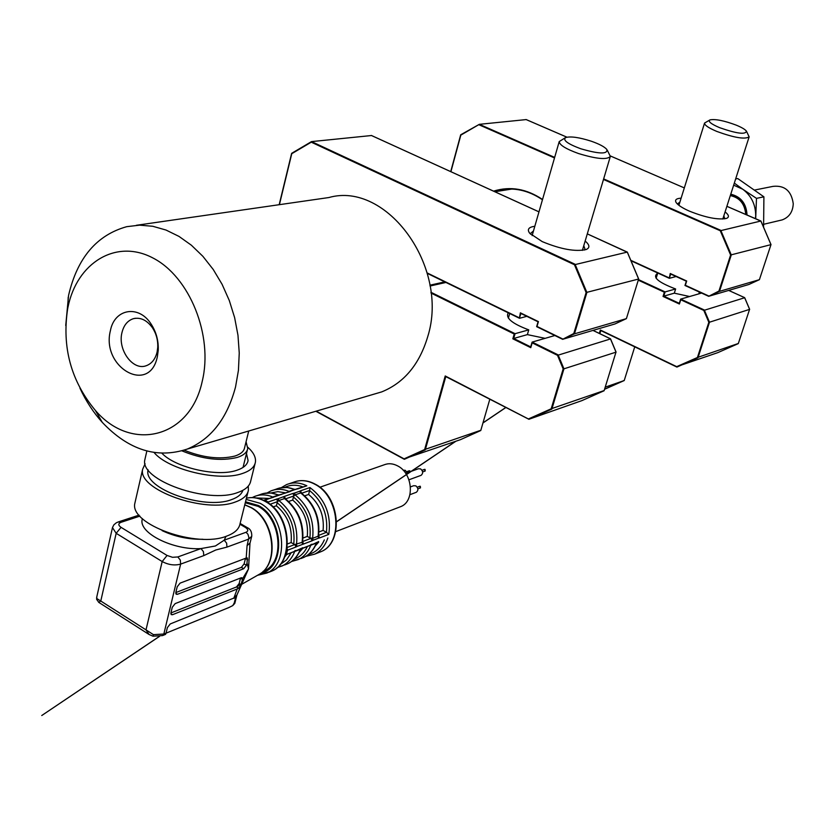 <?xml version="1.0" encoding="UTF-8"?>
<svg xmlns="http://www.w3.org/2000/svg" width="835" height="835" viewBox="0 0 835 835"><rect width="100%" height="100%" fill="white"/><g stroke="black" fill="none" stroke-linecap="round" stroke-linejoin="round"><path stroke-width="1.25" d="M245.281 502.764L258.182 506.386C281.238 518.326 285.32 562.331 264.309 570.837L263.108 571.37M252.274 497.577L254.331 496.574C260.196 494.163 266.396 494.341 272.93 497.107L265.008 500.207L268.16 502.023L276.688 499.069L277.648 501.616L278.869 500.52C292.417 511.709 298.304 526.363 296.519 544.483L296.999 546.455L295.934 547.019L287.501 550.265L287.052 548.313M296.039 489.206L274.433 496.835M319.878 487.243L383.954 464.886C388.358 463.091 392.93 463.425 397.658 465.909C412.74 473.247 414.995 500.958 401.019 506.511L399.151 507.231M410.486 486.899L413.649 485.719L415.882 485.866C418.356 488.141 418.523 490.27 416.383 492.253L416.091 492.358M419.452 486.628L420.329 486.294L420.454 487.88L419.901 487.849M403.117 470.168L405.288 470.324L407.156 472.819M408.91 471.128L409.776 470.815L410.288 471.692M405.685 473.351L418.408 468.748L420.631 468.905C423.126 471.201 423.282 473.341 421.101 475.334L420.809 475.439M424.19 469.729L425.078 469.406L425.192 471.003L424.639 470.971M202.936 539.253C188.616 539.535 174.995 536.665 162.094 530.632M249.978 543.241L248.527 568.885L247.003 562.936L247.421 557.999L246.2 558.051L247.066 545.735L248.893 537.479L247.891 534.191L246.001 532.281C248.548 531.05 248.339 529.421 245.354 527.396L247.139 527.563C250.427 528.983 251.951 531.885 251.742 536.268L248.736 539.107L226.963 547.102L226.629 543.167L224.208 540.172L215.42 545.986L200.974 548.585C173.607 550.432 138.923 533.241 142.127 519.725L142.357 518.618L142.127 519.725M248.016 491.805L240.021 523.827C239.04 529.056 234.666 533.127 226.911 536.018C196.935 548.595 129.268 524.38 134.852 503.265L135.301 501.313M248.266 486.106L248.402 490.291C247.452 495.364 243.1 499.267 235.345 501.992C205.368 513.911 137.232 489.675 142.66 469.218L145.092 463.759M242.901 490.312C241.576 494.341 237.735 497.462 231.358 499.674C204.304 510.331 143.14 488.548 148.035 470.136L148.077 469.813M247.838 447.289C253.558 452.445 256.084 457.423 255.406 462.204C254.498 467.141 250.166 470.909 242.4 473.497C219.407 481.889 168.367 469.865 154.089 452.539M255.04 463.675L250.73 480.96C249.79 485.991 245.448 489.842 237.693 492.525C207.706 504.256 139.445 480.021 144.841 459.751L145.269 457.872M246.492 453.509L248.078 460.513C247.296 464.803 243.538 468.049 236.796 470.282C217.476 477.202 175.371 467.715 161.98 453.301M172.281 607.264L175.162 603.611L241.451 577.674L242.849 578.258L248.527 568.885L236.91 595.021L233.883 598.048L237.192 588.988L172.49 614.717L171.206 614.623L170.945 612.827L172.281 607.264M240.543 578.029L239.165 583.508L236.472 586.974L170.914 612.942M166.04 633.18L228.853 607.556L232.746 605.605L234.802 603.381L234.718 601.67L234.395 602.432M96.797 596.868L96.776 599.76M96.703 598.486L100.784 601.033L98.707 602.338L149.068 634.485L146 629.861L153.421 634.642L152.993 636.207L149.068 634.485L152.993 636.207L162.533 635.592M153.421 634.642L163.837 634.026L166.05 633.118L165.518 634.381M166.05 633.118L167.386 627.596L170.256 623.943L233.883 598.048M234.823 603.329L235.992 596.921L233.81 598.33M235.679 597.223L234.249 602.985L232.746 605.605M247.003 562.936L246.409 565.264L243.705 568.729L177.406 594.311L176.143 594.207L175.872 592.37L177.218 586.765L180.109 583.122L246.2 558.051M245.511 558.312L244.112 563.886L241.409 567.351L175.83 592.558M247.066 545.735L250.072 542.875L251.648 536.623M226.963 547.102L215.827 549.983L203.771 555.619L203.427 551.622L200.974 548.585L177.824 556.955L180.297 560.055L180.652 564.105C174.661 565.733 168.503 564.888 162.178 561.548L167.063 555.463L172.511 557.3L177.824 556.955M226.003 536.331L224.208 540.172L246.001 532.281M311.33 544.368L310.797 545.172M318.699 542.072L315.244 546.006M285.434 554.91L317.352 542.489M318.584 541.539L316.862 542.927L310.829 545.161C308.198 551.935 304.076 556.715 298.46 559.513L291.53 561.506M312.06 544.211L310.474 545.255M295.319 550.578L294.807 551.371M302.886 548.198L299.201 552.363M302.635 547.708L301.372 548.678M311.111 544.43L310.255 545.338M301.571 548.271L294.713 551.403C292.083 558.239 287.95 563.072 282.303 565.89L277.147 567.602M295.955 550.442L294.713 551.403M286.718 554.461L284.568 557.164M286.655 550.484L287.522 550.15M294.985 550.672L294.129 551.591M269.162 503.672L268.16 502.023M302.291 541.289L302.145 542.332L294.87 544.514L295.934 547.019M287.167 547.457L294.87 544.514L293.763 544.086C295.36 527.062 289.829 513.274 277.157 502.722L276.375 505.78C287.501 515.226 292.417 527.48 291.123 542.541L293.763 544.086M287.49 543.929L291.123 542.541M273.045 506.949L276.375 505.78M276.688 499.069L277.867 498.808L278.869 500.52L284.547 498.547L285.382 498.923M277.867 498.808L284.422 496.387L285.413 498.787M284.422 496.387L292.991 493.412L293.951 495.938L295.141 494.852C308.595 505.895 314.43 520.382 312.634 538.314L313.104 540.255L312.06 540.819L296.999 546.455M318.271 535.204L318.125 536.216L312.634 538.314L309.91 537.917C311.528 521.082 306.038 507.45 293.461 497.023L293.951 495.938L285.528 498.871M288.659 501.47L292.678 500.061C303.731 509.381 308.595 521.489 307.29 536.394L309.91 537.917M293.461 497.023L292.678 500.061M318.98 531.947L323.093 530.382L326.433 532.312C328.155 515.101 322.55 501.198 309.628 490.594L308.616 494.466C319.596 503.662 324.418 515.633 323.093 530.382M304.765 495.813L308.616 494.466M318.605 535.423L326.433 532.312M318.584 535.538L319.544 537.938L318.594 538.147L318.125 536.216C319.92 518.347 314.117 503.912 300.694 492.921L301.508 493.297M292.991 493.412L294.15 493.161L295.141 494.852L300.694 492.921L299.702 491.23L300.558 490.792L301.539 493.161M300.558 490.792L309.931 487.546L309.66 490.458L301.665 493.245M326.558 532.375L328.802 534.379L319.544 537.938M303.011 538.022L307.29 536.394M302.625 541.644L303.585 544.086M302.635 541.539L311.006 538.335L312.06 540.819M277.157 502.722L277.648 501.616L269.976 504.288M265.008 500.207L263.63 500.342M264.1 500.092L273.556 497.263M294.818 493.871L293.315 493.339M277.564 500.207L278.086 499.278M296.394 488.976L306.831 485.793L297.458 489.028M277.189 498.954L278.483 499.434M294.807 489.571L296.3 489.3M279.871 494.779L289.881 491.638M280.226 494.539L281.301 494.602M278.619 495.145L280.122 494.873M272.93 497.107L274.078 496.71M313.135 540.026L312.102 540.151M287.501 550.265L286.551 553.939M240.25 584.166L236.712 587.12M237.192 588.988L238.601 588.268L240.96 584.594L242.849 578.258M236.472 586.974L238.601 588.268M239.165 583.508L240.96 584.594M780.328 220.336L782.186 219.897C789.169 217.267 792.853 211.881 793.25 203.73C791.455 190.954 784.723 185.172 773.074 186.362L754.767 190.015M744.256 205.368L740.916 201.245M741.918 202.467L745.373 208.312L746.187 214.658M746.344 214.72C745.572 203.698 740.248 197.269 730.375 195.411M730.771 194.2C740.927 196.642 746.354 203.594 747.043 215.023M735.645 178.951L737.743 178.565L763.91 196.82L763.587 227.151M755.675 218.76L756.489 198.365L742.764 189.242C751.197 195.599 755.518 204.314 755.706 215.409L755.487 218.676M763.91 196.82L756.489 198.365M733.662 185.161L742.764 189.242L734.32 183.115M372.139 394.704L381.71 391.897C404.109 382.785 419.452 364.363 427.739 336.63C449.689 267.19 386.803 180.934 328.865 197.54L136.355 225.293M65.735 325.483L68.574 295.392C77.279 257.963 96.672 235.063 126.753 226.671L139.581 225.158L152.774 226.275L166.008 230.042L178.982 236.399L191.382 245.219L202.884 256.324L213.207 269.444L222.079 284.286L229.281 300.475L234.625 317.613L237.975 335.273L239.248 353.017L238.424 370.396L235.533 386.991C227.151 418.512 211.046 439.21 187.228 449.084C156.97 459.041 128.653 450.128 102.267 422.353C93.374 412.469 85.932 401.071 79.941 388.16M67.959 307.249L67.677 308.658C61.8 347.172 71.017 381.063 95.326 410.35C130.876 452.33 189.994 438.667 202.206 381.407C213.457 335.67 189.66 276.625 152.784 257.911C116.065 238.518 76.904 262.712 67.959 307.249M157.366 356.639L158.232 350.314C158.619 340.711 156.228 331.944 151.093 324.032C138.694 304.42 114.374 308.762 110.397 330.691C100.951 367.483 149.622 395.164 157.366 356.639M157.105 352.057L157.752 347.339C158.034 340.179 156.26 333.645 152.429 327.738C146.856 320.076 140.499 317.06 133.339 318.699C127.546 320.609 123.747 325.274 121.941 332.685C117.526 349.771 132.838 370.855 146.135 365.761C151.657 363.778 155.31 359.217 157.105 352.057M184.18 450.18C202.915 457.737 219.793 459.699 234.812 456.077C240.668 454.198 243.924 451.422 244.582 447.758L248.726 431.006M181.957 450.869C202.352 459.219 220.764 461.411 237.213 457.444C243.517 455.419 247.024 452.424 247.734 448.468L246.064 441.746M725.093 211.892C728.965 214.981 729.446 217.142 726.544 218.384C718.163 220.075 705.763 217.653 689.355 211.119C682.592 208.113 678.239 205.316 676.287 202.748C674.513 200.014 676.12 198.48 681.13 198.145M679.909 202.06L677.404 204.022M748.974 284.453L708.654 296.31L718.935 291.06L730.615 254.999L720.271 230.752L603.486 179.462M759.453 279.537L770.987 244.634L730.615 254.999M760.904 221.108L726.878 206.328M770.966 244.592L760.862 221.014L720.271 230.752M526.165 119.582L479.353 124.332L460.826 135.124L479.259 124.384M605.218 387.158L624.225 380.541L605.25 388.985M604.582 389.225L624.277 380.363M599.311 333.426L600.355 330.013L676.705 366.648L697.434 357.495L738.349 343.477M676.705 366.648L717.808 352.641L738.297 343.613L749.59 309.315M697.434 357.495L708.832 322.268L703.811 310.422L744.653 297.74M638.451 279.589L665.109 291.906L664.368 292.208L638.274 280.153M703.811 310.422L680.734 299.765L679.387 304.013L663.042 296.446L663.773 296.143L665.109 291.906L675.63 288.973C657.949 282.24 651.968 277.022 657.688 273.285M679.314 303.335L663.773 296.143L674.304 293.168L675.63 288.973M700.607 292.626L700.753 293.294M689.606 296.519L674.304 293.168M680.734 299.765L680.702 299.097L701.567 293.064M728.715 290.434L744.611 297.646L749.611 309.367L709.5 322.206L697.976 357.777L676.945 367.066L697.976 357.777M693.687 359.144L698.133 357.307M624.225 380.541L634.736 346.838M685.034 285.434L686.694 281.009L685.337 285.278L708.497 295.872M686.36 281.186L670.244 273.504L686.694 281.009M708.602 296.258L685.337 285.278M603.653 178.909L720.793 230.345L731.283 254.946L719.488 291.363L718.935 291.06M600.355 330.013L600.824 330.535L599.864 333.687M708.832 322.268L709.5 322.206L704.322 310.004L680.702 299.097M679.387 304.013L680.619 299.337M663.042 296.446L664.368 292.208M670.714 274.068L669.284 278.295L670.244 273.504M630.978 260.739L669.378 278.305L676.089 276.521M724.77 218.833L723.851 215.795M708.738 296.321L719.488 291.363L759.412 279.673L748.953 284.464L759.412 279.673M709.708 120.052L704.563 123.058C704.437 125.146 708.55 127.943 716.889 131.46C734.268 137.754 745.018 139.549 749.141 136.846L746.647 131.565M736.167 125.114C724.122 120.626 715.418 118.883 710.063 119.864C707.746 121.346 710.929 123.945 719.613 127.671C736.856 133.673 745.78 134.821 746.386 131.095C745.05 129.362 741.647 127.369 736.167 125.114M513.024 338.175L513.588 338.509M565.222 137.785L559.22 141.574C559.45 144.966 565.838 148.933 578.394 153.494C596.388 159.005 607.035 159.986 610.343 156.427L607.369 150.373M591.243 141.198C579.302 137.389 570.796 136.157 565.712 137.524C562.477 140.05 567.435 143.777 580.607 148.713C599.06 154.089 607.807 154.35 606.857 149.486C604.519 146.793 599.311 144.027 591.243 141.198M585.158 241.044C589.771 244.968 590.095 247.797 586.128 249.54C575.398 251.919 560.765 249.279 542.218 241.607L529.693 233.247C526.906 229.437 528.618 227.12 534.828 226.275M533.481 230.94L530.601 233.382L530.569 234.228M626.448 318.438L615.019 323.938L562.633 339.313L573.802 333.509L586.118 292.532L574.459 264.737L311.267 142.18L291.759 153.703L311.392 141.689M626.396 318.626L638.629 279.026L586.118 292.532M627.325 252.254L587.287 233.883M638.598 278.973L627.273 252.107L574.459 264.737M371.491 135.531L311.538 141.606L311.267 142.18M480.783 430.516L460.419 439.68L404.088 458.853L424.639 449.543L480.845 430.265M424.639 449.543L445.222 375.969L528.889 419.274L581.922 400.612M528.701 418.826L551.183 408.785L604.175 390.54M581.901 400.623L604.112 390.749L616 352.067M551.183 408.785L563.166 368.903L557.519 355.345L610.5 338.937M430.933 292.271L515.07 333.676L514.224 334.031L431.017 293.064M557.519 355.345L532.177 342.861L530.768 347.673L512.836 338.822L513.682 338.478L515.07 333.676L528.764 329.867C512.147 323.656 505.3 317.978 508.244 312.812M530.705 346.88L513.682 338.478L527.376 334.616L528.764 329.867M545.14 338.342L527.376 334.616M532.177 342.861L532.166 342.089L554.857 335.524M592.996 330.42L610.437 338.812L616.032 352.151L563.938 368.83L551.841 409.108L529.025 419.295L551.831 409.108M460.388 439.69L480.772 430.516L489.821 399.214M536.717 326.589L538.418 321.6L536.999 326.443L562.446 338.843M538.084 321.778L520.372 312.833L538.418 321.6M562.56 339.24L536.999 326.443M311.538 141.606L575.065 264.257L586.89 292.469L574.459 333.843L573.802 333.509M445.222 375.969L528.805 419.18M563.166 368.903L563.938 368.83L558.114 354.865L532.166 342.089M530.768 347.673L532.062 342.454M512.836 338.822L514.224 334.031M520.936 313.48L519.391 318.239L520.372 312.833M519.391 318.239L427.322 273.379L519.537 318.281L526.812 316.34M584.458 250.041L584.959 249.07L583.78 245.699M562.759 339.334L574.459 333.843L626.386 318.636L615.009 323.938M246.127 499.393L260.144 503.296C285.1 516.187 289.547 563.813 266.835 573.05L257.524 575.294L259.727 574.042C279.495 562.821 273.807 519.547 250.876 507.565L244.759 504.862M261.063 573.102C285.81 568.322 284.025 518.702 258.401 505.509L245.532 501.783M268.891 572.236L271.949 571.036C294.63 561.809 290.215 514.35 265.311 501.511C258.913 497.9 252.608 496.815 246.409 498.245M318.229 552.76L321.235 551.57C343.571 542.479 339.438 496.606 315.025 484.331C307.447 480.219 300.162 479.561 293.168 482.369L289.484 483.622M278.713 499.883L278.473 500.739M281.385 487.65L286.488 484.634C292.949 482.014 299.734 482.4 306.831 485.793M297.041 546.048L295.099 544.556M170.841 613.694L172.49 614.717M139.915 516.124L120.992 522.324C118.1 523.576 118.121 525.246 121.054 527.355L116.169 533.314L100.784 601.033L146 629.861L162.178 561.548L116.169 533.314L112.475 527.584M203.771 555.619L180.652 564.105L163.837 634.026L162.783 635.498L165.58 634.349M241.409 567.351L243.705 568.729M244.112 563.886L246.409 565.264M175.778 593.299L177.406 594.311M245.469 558.511L247.682 559.836M245.354 527.396L239.948 524.223M121.054 527.355L167.063 555.463M120.992 522.324L118.121 521.99L116.295 522.804L113.884 524.818L112.506 527.48L96.672 597.401L96.651 599.154L98.707 602.338M308.668 554.325C315.755 552.415 320.974 547.614 324.314 539.89M327.852 537.949C325.264 545.641 320.87 551.048 314.659 554.169L305.84 556.329M317.55 542.082L311.371 545.046M301.017 558.511L303.971 557.342C309.545 554.576 313.647 549.837 316.277 543.147M294.337 559.085C300.089 556.987 304.451 552.78 307.405 546.445M284.975 564.836L287.939 563.667C293.534 560.87 297.657 556.1 300.287 549.346M310.422 545.276L295.266 551.288M280.017 564.69L286.509 559.93L291.258 552.707M286.541 553.949L285.633 554.304M283.545 496.835L284.547 498.547C298.064 509.684 303.93 524.276 302.145 542.332L302.614 544.295M294.15 493.161L299.702 491.23M309.931 487.546C325.159 499.121 331.453 514.725 328.802 534.379M318.594 538.147L313.104 540.255M268.922 498.432L256.293 497.963M302.635 486.826C296.289 484.53 290.35 484.707 284.808 487.369M294.578 489.477C288.179 486.868 282.094 486.732 276.354 489.091L273.692 489.999M285.278 492.796L277.857 491.648L270.811 492.984M267.148 492.953L270.749 490.99C276.542 488.621 282.668 488.767 289.119 491.439M289.244 491.491L290.747 491.22M278.389 495.051C271.949 492.399 265.833 492.253 260.061 494.623L257.284 495.572M287.522 549.472L286.802 549.743M265.968 501.574C290.977 514.569 294.953 561.809 271.949 571.036L257.639 575.242M240.511 578.175L242.755 579.532M745.718 214.449L745.718 214.303C744.778 203.855 739.653 197.613 730.312 195.599C739.726 197.54 744.903 203.761 745.853 214.23L745.864 214.512M493.558 191.142C510.237 185.975 526.561 188.762 542.541 199.481M542.468 199.742C528.294 190.171 513.629 187.009 498.464 190.265L494.205 191.434M610.375 155.957L684.324 187.917L610.375 155.978M566.881 137.18L526.04 119.53M676.799 367.003L600.824 330.535M450.775 171.645L460.711 134.967M554.503 157.94L479.144 124.843M479.353 124.332L554.659 157.398M460.826 135.124L450.91 171.707M630.811 260.332L668.908 277.763M445.953 282.46L430.056 286.008M538.972 211.871L371.314 135.447M445.786 376.595L425.286 449.846L404.422 459.281M404.161 459.146L315.922 411.237M279.287 204.69L291.676 153.588M291.759 153.703L279.401 204.669M316.214 411.154L404.088 458.853M427.207 272.951L518.973 317.665M494.873 191.737L511.928 189.034M244.78 504.778L251.283 507.586M246.502 498.224C252.869 496.752 259.309 497.848 265.833 501.491M296.529 481.263C302.781 479.801 309.107 480.824 315.494 484.31M419.775 486.252L417.249 487.202M409.233 470.773L406.687 471.692M424.524 469.364L422.03 470.272M142.66 469.218L134.852 503.265M146.845 451.015L144.841 459.751M247.755 461.807L248.078 460.513M236.816 595.397L234.802 603.381M240.125 523.441L246.753 527.334M139.08 515.132L118.518 521.854M336.63 521.739L455.816 441.287M482.954 422.98L505.916 407.48M505.843 407.438L482.985 422.865M455.534 441.391L336.63 521.635M305.767 556.381L314.659 554.169L321.235 551.57C343.853 542.479 340.116 496.794 315.62 484.383M316.59 543.021C313.877 549.764 309.67 554.534 303.971 557.342L291.488 561.538M277.136 567.623L287.939 563.667C293.67 560.838 297.897 556.027 300.621 549.211M159.495 636.385L41.75 715.522L159.36 636.395M285.852 554.795L294.296 551.528M301.341 493.015C314.586 503.881 320.327 518.128 318.552 535.757M285.215 498.641C298.554 509.653 304.347 524.056 302.583 541.873M286.488 484.634L281.291 487.671M279.642 488.005L287.156 487.463L294.849 489.383M270.749 490.99L267.085 492.953M295.246 489.247L289.839 491.105M288.92 491.544L289.682 491.157M263.38 493.537L270.926 492.994L278.671 494.946M279.057 494.821L273.369 496.773M254.331 496.574L252.243 497.577M425.192 471.003L422.625 471.942M421.101 475.334L408.952 479.791M420.454 487.88L417.865 488.861M416.383 492.253L409.922 494.696M401.019 506.511L335.733 531.624M263.213 571.265L264.309 570.837M251.429 507.67C274.423 519.777 279.735 562.79 259.727 574.042L241.252 584.573M782.186 219.897L763.764 224.26M381.71 391.897L187.228 449.084M95.326 410.35L102.267 422.353M67.677 308.658L68.219 297.135M152.429 327.738L151.093 324.032M157.752 347.339L158.232 350.314M135.406 318.271L133.339 318.699M243.048 467.412L247.442 449.658M505.3 189.18L498.464 190.265C513.588 187.009 528.263 190.171 542.458 199.774M760.925 221.035L771.018 244.603M526.113 119.541L566.913 137.17M726.888 206.318L760.915 221.014M744.674 297.657L749.653 309.336M744.663 297.646L728.736 290.423M708.654 296.31L684.982 285.476L686.339 281.197L670.63 274.026M460.722 134.779L479.311 124.342M460.68 134.832L450.723 171.613M600.72 330.514L676.861 367.056M679.283 303.429L680.629 299.18M669.284 278.295L630.999 260.77M656.122 278.305L657.771 273.024M678.897 205.295L704.563 123.058M698.843 293.847L699.406 292.073M722.807 219.031L749.141 136.846M508.369 318.125L509.694 313.522M532.125 235.637L559.22 141.574M582.381 250.385L610.291 156.594M444.784 281.886L429.921 285.194M587.297 233.863L627.325 252.107L638.681 278.994M371.418 135.479L538.982 211.839M610.531 338.833L616.094 352.099M610.5 338.801L593.048 330.409M562.633 339.313L536.644 326.652L538.064 321.799L520.8 313.417M291.686 153.316L311.465 141.626M291.624 153.4L279.182 204.7M315.849 411.258L404.265 459.26M445.619 376.512L528.889 419.274M530.663 347.026L532.072 342.214"/></g></svg>
